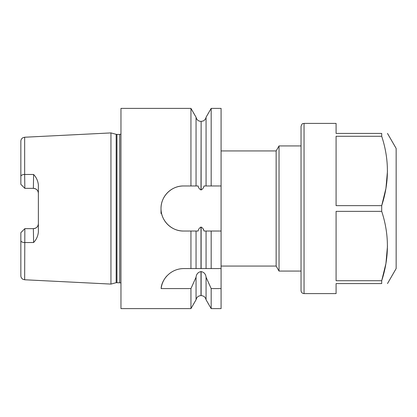 <?xml version="1.0" encoding="UTF-8"?>
<svg xmlns="http://www.w3.org/2000/svg" width="417" height="417" viewBox="0 0 417 417"><rect width="100%" height="100%" fill="white"/><g stroke="black" fill="none" stroke-linecap="round" stroke-linejoin="round"><path stroke-width="0.63" d="M304.045 293.599L336.081 293.599L336.081 283.586L381.701 283.586L381.701 280.724L336.081 280.724L336.081 211.362L381.701 211.362L381.701 205.638L336.081 205.638L336.081 136.276L381.701 136.276L381.701 133.414L336.081 133.414L336.081 123.401L304.045 123.401L304.045 293.599C302.221 293.422 301.22 292.421 301.038 290.597L301.038 126.403C302.414 122.317 303.023 124.037 304.045 123.401M387.482 133.414L396.15 148.431L396.15 268.569L387.482 283.586M381.701 283.586C389.29 283.586 389.29 283.586 381.701 283.586M381.701 211.362C389.296 234.364 389.296 257.487 381.701 280.724L385.928 263.528L387.482 246.046M381.701 136.276C389.296 159.278 389.296 182.401 381.701 205.638L385.928 188.442L387.482 170.954M381.701 133.414C389.29 133.414 389.29 133.414 381.701 133.414M221.083 150.933L276.143 150.933L279.036 145.929L301.038 145.929M279.036 145.929L279.036 271.071L301.038 271.071M221.083 185.972L206.066 185.972L211.174 185.972L211.174 108.384L221.083 108.384L221.083 308.616L211.174 308.616L211.174 288.59L221.083 288.59M221.083 231.028L211.174 231.028L211.174 268.569L196.053 268.569L196.053 231.028L183.537 231.028C171.491 231.263 160.759 220.619 161.014 208.51C160.806 196.391 171.377 185.763 183.537 185.972L196.053 185.972L196.053 117.234L190.944 108.384L190.944 185.972L198.085 185.972C198.502 187.838 199.467 189.156 200.989 189.933L201.13 189.933C202.646 189.156 203.616 187.838 204.033 185.972L206.066 185.972L206.066 117.234L211.174 108.384M211.174 268.569L221.083 268.569M201.13 227.067L201.13 268.569L206.066 268.569L206.066 231.028L211.174 231.028L204.033 231.028C203.621 229.173 202.652 227.854 201.13 227.067L200.989 227.067C199.462 227.854 198.497 229.173 198.085 231.028L190.944 231.028L190.944 268.569L200.989 268.569L200.989 227.067M33.615 174.483L33.365 188.354A5.004 5.004 0 0 1 38.369 193.358C38.129 190.371 36.461 188.703 33.365 188.354L24.853 188.354L20.85 184.345L24.843 188.343L20.85 184.345L20.85 141.233C20.907 139.669 21.611 138.491 22.966 137.704L24.655 137.235L24.655 174.452L33.615 174.483C36.352 177.402 37.937 180.874 38.369 184.893L38.369 232.107C37.937 236.126 36.352 239.598 33.615 242.517L24.655 242.548A4.003 1.913 180 0 1 20.85 240.64L20.85 232.655L24.843 228.657L20.85 232.655M20.85 176.36A4.003 1.913 0 0 1 24.655 174.452L24.843 188.343L20.85 184.345M110.953 284.086L110.953 132.914L116.176 134.31L116.176 282.69L110.953 284.086L24.655 279.765L22.966 279.296C21.611 278.509 20.907 277.331 20.85 275.767L20.85 240.64M20.85 261.063L20.85 275.767M33.615 242.517L33.365 228.646C36.456 228.302 38.124 226.634 38.369 223.642A5.004 5.004 0 0 1 33.365 228.646L24.843 228.657L24.655 279.765M120.966 282.851L116.176 282.69M206.066 277.211C205.722 274.084 204.08 272.207 201.13 271.571L201.13 295.601C203.783 295.794 205.43 297.18 206.066 299.766L206.066 277.211L211.174 288.59M203.006 228.709L203.736 230.236M200.989 271.571L200.989 295.601C198.336 295.794 196.688 297.18 196.053 299.766L196.053 277.211C196.391 274.084 198.039 272.207 200.989 271.571L201.13 271.571M190.944 108.384L120.966 108.384L120.966 308.616L190.944 308.616L190.944 288.59L196.053 277.211M190.944 288.59L161.15 288.59C161.29 281.074 169.239 268.845 183.537 268.569L190.944 268.569M161.014 208.5L161.014 213.504M161.15 288.59A22.528 22.528 0 0 1 166.883 275.929M183.537 231.028A22.528 22.528 0 0 1 161.014 208.5A22.528 22.528 0 0 1 183.537 185.972M276.143 150.933L276.143 266.067L279.036 271.071M221.083 266.067L276.143 266.067M201.13 189.933L201.13 121.399L203.11 120.993C202.97 121.243 205.81 119.627 206.066 117.234M201.13 121.399L200.989 189.933M116.953 282.585L116.953 134.415L119.736 134.415L119.736 282.585M200.989 121.399C198.336 121.206 196.688 119.82 196.053 117.234M24.655 137.235L110.953 132.914M119.736 134.415L120.966 134.149M116.176 134.31L116.953 134.415M206.066 299.766L211.174 308.616M196.053 299.766L190.944 308.616"/></g></svg>
